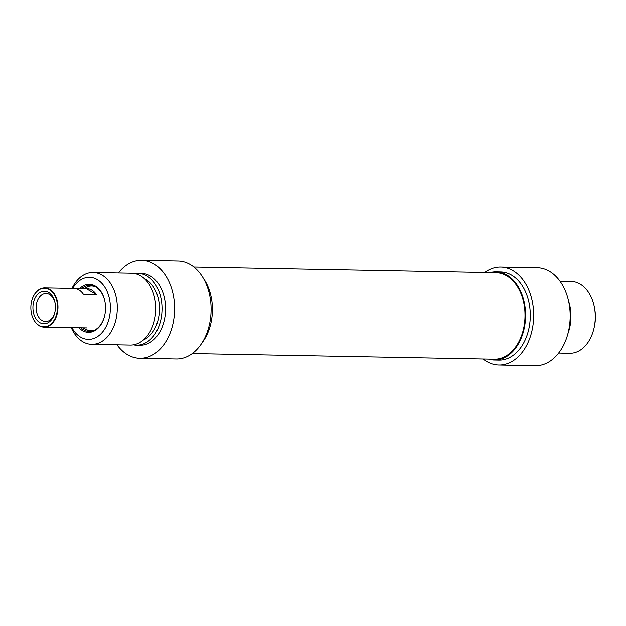 <?xml version="1.0" encoding="UTF-8"?>
<svg xmlns="http://www.w3.org/2000/svg" width="626" height="626" viewBox="0 0 626 626"><rect width="100%" height="100%" fill="white"/><g stroke="black" fill="none" stroke-linecap="round" stroke-linejoin="round"><path stroke-width="0.94" d="M31.856 300.433A19.25 13.326 91.1 0 1 52.741 292.561A19.25 13.326 91.1 0 1 51.34 323.595A19.25 13.326 91.1 0 1 31.3 312.695A19.25 13.326 91.1 0 1 31.503 301.818A19.25 13.326 91.1 0 1 31.856 300.433M31.308 312.742A19.578 13.553 -88.9 0 0 31.316 312.789A19.578 13.553 -88.9 0 0 44.055 327.077A19.578 13.553 -88.9 0 0 57.968 307.757A19.578 13.553 -88.9 0 0 44.782 287.929A19.578 13.553 -88.9 0 0 31.879 300.316A19.578 13.553 -88.9 0 0 31.527 301.724A19.578 13.553 -88.9 0 0 31.511 301.771M54.595 313.469A16.26 11.26 -88.9 0 0 54.892 312.296A16.26 11.26 -88.9 0 0 55.065 303.101A16.26 11.26 -88.9 0 0 38.139 293.907A16.26 11.26 -88.9 0 0 36.957 320.113A16.26 11.26 -88.9 0 0 54.595 313.469M44.055 327.077L73.25 327.625A19.578 13.553 -88.9 0 0 73.899 327.617L86.85 327.852A19.578 13.553 91.1 0 1 86.2 327.868A19.578 13.553 91.1 0 1 85.551 327.828M74.635 288.508L86.278 288.727A19.578 13.553 91.1 0 1 86.928 288.711A19.578 13.553 91.1 0 1 96.302 294.47L83.352 294.228A19.578 13.553 -88.9 0 0 73.985 288.469L44.782 287.929M54.963 311.959A13.975 9.672 91.1 0 1 54.783 312.656A13.975 9.672 91.1 0 1 45.573 321.506A13.975 9.672 91.1 0 1 36.159 307.35A13.975 9.672 91.1 0 1 46.097 293.555A13.975 9.672 91.1 0 1 55.127 303.446M86.278 288.727L96.302 294.47M192.284 353.51L494.266 359.16A43.241 29.931 -88.9 0 0 524.369 324.276A43.241 29.931 -88.9 0 0 506.457 275.714A43.241 29.931 -88.9 0 0 495.886 272.693L193.904 267.052M81.607 288.641A23.005 15.924 91.1 0 1 90.058 285.346A23.005 15.924 91.1 0 1 104.996 301.998M104.745 315.269A23.005 15.924 91.1 0 1 89.197 331.35A23.005 15.924 91.1 0 1 80.871 327.742M78.946 327.711A23.984 16.605 -88.9 0 0 104.714 315.41A23.984 16.605 -88.9 0 0 104.972 301.857A23.984 16.605 -88.9 0 0 79.674 288.602M72.647 288.445A31.003 21.464 91.1 0 1 103.994 285.957A31.003 21.464 91.1 0 1 103.149 331.256A31.003 21.464 91.1 0 1 71.92 327.601M71.262 327.586A35.893 24.852 -88.9 0 0 91.779 344.292A35.893 24.852 -88.9 0 0 117.297 308.861A35.893 24.852 -88.9 0 0 93.125 272.513A35.893 24.852 -88.9 0 0 71.998 288.437M93.125 272.513L131.585 273.233A35.893 24.852 91.1 0 1 155.757 309.58A35.893 24.852 91.1 0 1 130.247 345.012L91.779 344.292M203.325 278.257A44.055 30.494 91.1 0 1 202.12 342.665M139.801 358.244L176.297 358.925A48.945 33.882 -88.9 0 0 211.095 310.621A48.945 33.882 -88.9 0 0 178.128 261.042L141.632 260.361A48.945 33.882 91.1 0 1 174.599 309.933A48.945 33.882 91.1 0 1 139.801 358.244A48.945 33.882 91.1 0 1 117.015 344.762M144.379 278.68A32.145 22.254 91.1 0 1 159.434 309.651A32.145 22.254 91.1 0 1 143.229 340.043M134.715 273.578A35.893 24.852 91.1 0 1 137.861 273.351A35.893 24.852 91.1 0 1 162.032 309.698A35.893 24.852 91.1 0 1 136.515 345.129A35.893 24.852 91.1 0 1 133.385 344.777M137.861 273.351L141.39 273.413A35.893 24.852 91.1 0 1 165.561 309.768A35.893 24.852 91.1 0 1 140.052 345.192L136.515 345.129M118.361 272.983A48.945 33.882 91.1 0 1 141.632 260.361M594.066 327.922L594.371 326.545A31.003 21.464 -88.9 0 0 594.7 309.025L594.442 307.64A35.893 24.852 91.1 0 1 594.066 327.922A35.893 24.852 91.1 0 1 569.754 353.228L558.642 353.017M559.988 281.238L571.092 281.45A35.893 24.852 91.1 0 1 594.442 307.64M567.938 333.541A35.893 24.852 -88.9 0 0 568.541 301.051M488.429 359.05A44.055 30.494 -88.9 0 0 494.25 359.973A44.055 30.494 -88.9 0 0 525.566 316.498A44.055 30.494 -88.9 0 0 495.902 271.88A44.055 30.494 -88.9 0 0 490.048 272.592M495.902 271.88L500.612 271.966A44.055 30.494 91.1 0 1 530.277 316.584A44.055 30.494 91.1 0 1 498.961 360.06L494.25 359.973M484.712 272.49A48.945 33.882 91.1 0 1 500.698 267.075A48.945 33.882 91.1 0 1 533.665 316.646A48.945 33.882 91.1 0 1 498.875 364.958A48.945 33.882 91.1 0 1 483.1 358.948M498.875 364.958L535.363 365.639A48.945 33.882 -88.9 0 0 570.161 317.327A48.945 33.882 -88.9 0 0 537.194 267.756L500.698 267.075M84.15 288.688A22.356 15.47 91.1 0 1 95.16 286.669M94.346 330.223A22.356 15.47 91.1 0 1 83.414 327.789M82.875 327.781L90.246 331.318M91.106 285.417L83.602 288.672"/></g></svg>

